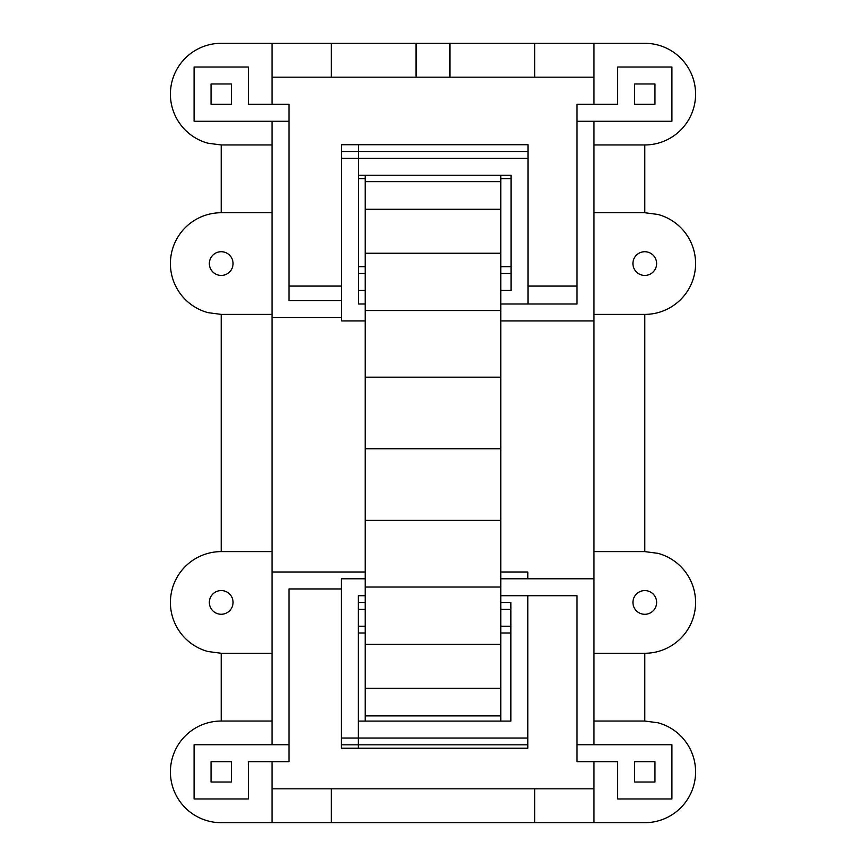 <?xml version="1.0" encoding="UTF-8"?>
<svg xmlns="http://www.w3.org/2000/svg" width="866" height="866" viewBox="0 0 866 866"><rect width="100%" height="100%" fill="white"/><g stroke="black" fill="none" stroke-linecap="round" stroke-linejoin="round"><path stroke-width="1.3" d="M231.374 761.701L211.044 761.701L211.044 782.03L231.374 782.03L231.374 761.701M654.956 782.03L634.626 782.03L634.626 761.701L654.956 761.701L654.956 782.03M654.956 83.97L654.956 104.299L634.626 104.299L634.626 83.97L654.956 83.97M231.374 104.299L231.374 83.97L211.044 83.97L211.044 104.299L231.374 104.299M365.225 303.998L358.556 303.998L358.556 158.283L341.615 158.283L341.615 320.94L365.225 320.94M500.775 320.94L593.968 320.94M593.968 744.76L593.968 121.24M593.968 104.299L593.968 43.3L534.658 43.3L534.658 77.182L272.032 77.182M272.032 788.818L534.658 788.818L534.658 822.7L593.968 822.7L593.968 761.701M593.968 721.042L644.791 721.042L644.791 653.267A50.834 50.834 0 0 0 657.954 553.342L644.791 551.61L644.791 314.39A50.834 50.834 0 0 0 657.954 214.465L644.791 212.733L644.791 144.958A50.834 50.834 0 0 0 657.954 45.032A50.834 50.834 0 0 0 644.791 43.3L593.968 43.3M534.658 822.7L221.209 822.7A50.834 50.834 0 0 1 208.046 722.774A50.834 50.834 0 0 1 221.209 721.042L221.209 653.267L208.046 651.535A50.834 50.834 0 0 1 221.209 551.61L221.209 314.39L208.046 312.658A50.834 50.834 0 0 1 221.209 212.733L221.209 144.958L208.046 143.226A50.834 50.834 0 0 1 221.209 43.3L272.032 43.3L272.032 104.299M331.342 77.182L331.342 43.3L272.032 43.3M331.342 43.3L534.658 43.3M534.658 788.818L593.968 788.818M331.342 822.7L331.342 788.818M593.968 77.182L534.658 77.182M644.791 653.267L593.968 653.267M644.791 551.61L593.968 551.61M644.791 614.297A11.864 11.864 0 0 0 647.865 590.98A11.864 11.864 0 0 0 638.859 612.706A11.864 11.864 0 0 0 644.791 614.297M644.791 721.042L657.954 722.774A50.834 50.834 0 0 1 644.791 822.7L593.968 822.7M288.984 286.072L341.615 286.072M527.989 286.072L577.016 286.072M449.941 43.3L449.941 77.182M272.032 822.7L272.032 761.701M272.032 744.76L272.032 721.042L221.209 721.042M221.209 653.267L272.032 653.267L272.032 721.042M644.791 144.958L593.968 144.958M248.315 798.982L194.092 798.982L194.092 744.76L288.984 744.76L288.984 761.701L248.315 761.701L248.315 798.982M671.908 121.24L577.016 121.24L577.016 104.299L617.685 104.299L617.685 67.018L671.908 67.018L671.908 121.24M500.775 303.998L577.016 303.998L577.016 121.24M358.556 175.224L511.048 175.224L511.048 290.446L500.775 290.446M365.225 290.446L358.556 290.446M341.615 158.283L341.615 151.507L358.556 151.507L358.556 144.73L527.989 144.73L527.989 151.507L358.556 151.507L358.556 158.283L527.989 158.283L527.989 303.998M577.016 744.76L577.016 761.701L617.685 761.701L617.685 798.982L671.908 798.982L671.908 744.76L577.016 744.76L577.016 595.721L500.775 595.721M500.775 602.498L510.853 602.498L510.853 721.097L358.362 721.097M593.968 578.78L500.775 578.78M365.225 578.78L341.421 578.78L341.421 738.048L358.362 738.048L358.362 595.721L365.225 595.721M527.795 595.721L527.795 738.048L358.362 738.048L358.362 744.825L341.421 744.825L341.421 738.048M358.362 602.498L365.225 602.498M272.032 121.24L272.032 212.733L221.209 212.733M221.209 144.958L272.032 144.958M221.209 314.39L272.032 314.39L272.032 551.61L221.209 551.61M272.032 314.39L272.032 212.733M218.135 252.114A11.864 11.864 0 0 1 227.141 273.84A11.864 11.864 0 0 1 212.82 255.178A11.864 11.864 0 0 1 218.135 252.114M272.032 653.267L272.032 551.61M232.662 599.369A11.864 11.864 0 0 1 210.936 608.365A11.864 11.864 0 0 1 229.598 594.044A11.864 11.864 0 0 1 232.662 599.369M194.092 67.018L194.092 121.24L288.984 121.24L288.984 104.299L248.315 104.299L248.315 67.018L194.092 67.018M416.059 43.3L416.059 77.182M500.775 178.613L511.048 178.613L511.048 273.494L500.775 273.494M365.225 273.494L358.556 273.494M527.989 151.507L527.989 158.283M341.615 151.507L341.615 144.73L358.556 144.73M358.362 626.215L365.225 626.215M500.775 626.215L510.853 626.215L510.853 721.097L510.853 632.992L510.853 721.097L510.853 632.992L500.775 632.992M527.795 738.048L527.795 748.213L341.421 748.213L341.421 744.825M358.362 748.213L358.362 744.825L527.795 744.825M358.362 609.274L365.225 609.274M500.775 609.274L510.853 609.274M644.791 212.733L593.968 212.733M644.791 314.39L593.968 314.39M641.728 252.114A11.864 11.864 0 0 1 650.723 273.84A11.864 11.864 0 0 1 636.402 255.178A11.864 11.864 0 0 1 641.728 252.114M341.615 300.61L288.984 300.61L288.984 121.24M341.615 317.551L272.032 317.551M358.556 178.613L365.225 178.613M341.421 588.945L288.984 588.945L288.984 744.76M500.775 571.993L527.795 571.993L527.795 578.78M272.032 571.993L365.225 571.993M358.362 632.992L365.225 632.992M511.048 175.224L511.048 266.717L500.775 266.717M365.225 266.717L358.556 266.717M365.225 175.224L365.225 520.336L500.775 520.336L500.775 175.224M500.775 520.336L500.775 721.097M365.225 209.28L500.775 209.28M365.225 181.654L500.775 181.654M365.225 448.772L500.775 448.772M365.225 377.197L500.775 377.197M365.225 520.336L365.225 721.097M365.225 715.879L500.775 715.879M365.225 688.253L500.775 688.253M365.225 644.304L500.775 644.304M365.225 587.04L500.775 587.04M365.225 253.229L500.775 253.229M365.225 310.504L500.775 310.504"/></g></svg>
